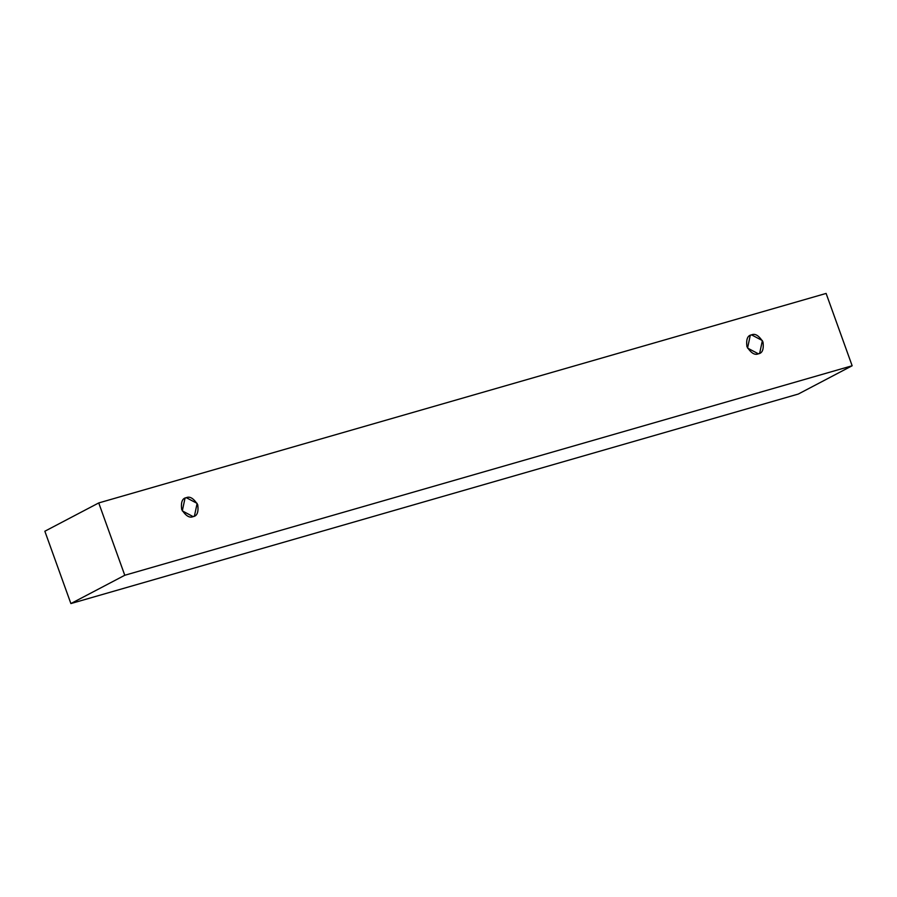 <?xml version="1.0" encoding="UTF-8"?>
<svg xmlns="http://www.w3.org/2000/svg" width="897" height="897" viewBox="0 0 897 897"><rect width="100%" height="100%" fill="white"/><g stroke="black" fill="none" stroke-linecap="round" stroke-linejoin="round"><path stroke-width="1.35" d="M44.85 531.237L98.737 502.937L826.115 293.431L852.15 365.763L124.773 575.269L98.737 502.937L44.85 531.237L70.885 603.569L124.773 575.269L70.885 603.569L798.263 394.063L852.15 365.763L798.263 394.063L70.885 603.569L44.85 531.237M826.115 293.431L98.737 502.937L124.773 575.269L852.15 365.763L826.115 293.431M758.38 353.81C754.769 355.436 750.957 353.048 746.932 346.646C746.024 339.346 747.56 335.422 751.551 334.861C755.162 333.224 758.974 335.613 762.999 342.015C763.908 349.325 762.372 353.25 758.38 353.81L759.669 353.283L762.383 340.591L751.551 334.861L750.262 335.377L747.56 348.081L758.38 353.81M193.124 516.616C189.525 518.253 185.713 515.865 181.687 509.462C180.779 502.163 182.315 498.227 186.307 497.678C189.917 496.041 193.73 498.429 197.755 504.832C198.663 512.131 197.116 516.067 193.124 516.616L194.425 516.1L197.127 503.396L186.307 497.678L185.017 498.194L182.304 510.886L193.124 516.616"/></g></svg>
